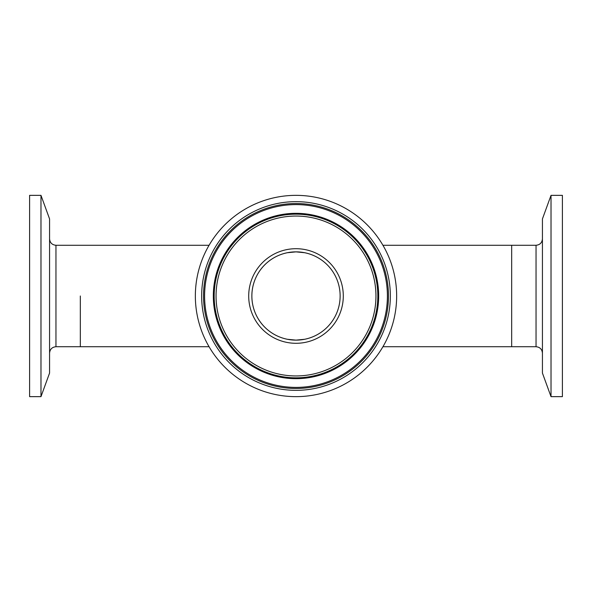 <?xml version="1.0" encoding="UTF-8"?>
<svg xmlns="http://www.w3.org/2000/svg" width="592" height="592" viewBox="0 0 592 592"><rect width="100%" height="100%" fill="white"/><g stroke="black" fill="none" stroke-linecap="round" stroke-linejoin="round"><path stroke-width="0.89" d="M264.75 327.161A44.134 44.134 0 0 1 264.839 264.75A44.134 44.134 0 0 1 327.25 264.839A44.134 44.134 0 0 0 264.839 264.75A44.134 44.134 0 0 0 264.75 327.161A44.134 44.134 0 0 0 327.161 327.25A44.134 44.134 0 0 0 279.135 255.211A44.134 44.134 0 0 0 296 340.134A44.134 44.134 0 0 0 340.134 296M382.935 245.273L536.041 245.273L536.041 346.727L511.673 346.727L511.673 245.273L511.673 346.727L382.935 346.727M80.327 296L80.327 346.727L80.327 296M237.459 354.379A82.673 82.673 0 0 1 237.621 237.459A82.673 82.673 0 0 1 354.541 237.621A82.673 82.673 0 0 1 354.379 354.541A82.673 82.673 0 0 1 237.459 354.379M231.28 360.543A91.405 91.405 0 0 1 231.457 231.28A91.405 91.405 0 0 1 360.72 231.457A91.405 91.405 0 0 1 360.543 360.72A91.405 91.405 0 0 1 231.28 360.543M224.731 367.07A100.647 100.647 0 0 0 367.07 367.269A100.647 100.647 0 0 0 367.269 224.93A100.647 100.647 0 0 0 224.93 224.731A100.647 100.647 0 0 0 224.731 367.07M40.981 396.647L49.573 373.056L49.573 218.944L40.981 195.353L29.6 195.353L29.6 396.647L40.981 396.647L40.981 195.353M551.019 195.353L542.427 218.944L542.427 373.056L551.019 396.647L562.4 396.647L562.4 195.353L551.019 195.353L551.019 396.647M230.525 361.298A92.47 92.47 0 0 0 361.298 361.475A92.47 92.47 0 0 0 361.475 230.702A92.47 92.47 0 0 0 230.702 230.525A92.47 92.47 0 0 0 230.525 361.298M362.807 229.378A94.35 94.35 0 0 1 362.622 362.807A94.35 94.35 0 0 1 229.193 362.622A94.35 94.35 0 0 1 229.378 229.193A94.35 94.35 0 0 1 362.807 229.378M239.39 352.455A79.95 79.95 0 0 0 352.455 352.61A79.95 79.95 0 0 0 352.61 239.545A79.95 79.95 0 0 0 239.545 239.39A79.95 79.95 0 0 0 239.39 352.455M353.942 238.221A81.829 81.829 0 0 1 353.779 353.942A81.829 81.829 0 0 1 238.058 353.779A81.829 81.829 0 0 1 238.221 238.058A81.829 81.829 0 0 1 353.942 238.221M329.485 262.604A47.286 47.286 0 0 1 329.396 329.485A47.286 47.286 0 0 1 262.515 329.396A47.286 47.286 0 0 1 262.604 262.515A47.286 47.286 0 0 1 329.485 262.604M209.065 245.273L55.959 245.273L55.959 346.727C52.081 347.104 49.95 349.236 49.573 353.113M209.065 346.727L55.959 346.727M304.614 339.283L296 340.134L287.386 339.283M287.386 252.717L296 251.866L304.614 252.717M55.959 245.273C52.081 244.896 49.95 242.764 49.573 238.887M536.041 346.727C539.919 347.104 542.05 349.236 542.427 353.113M536.041 245.273C539.919 244.896 542.05 242.764 542.427 238.887"/></g></svg>
